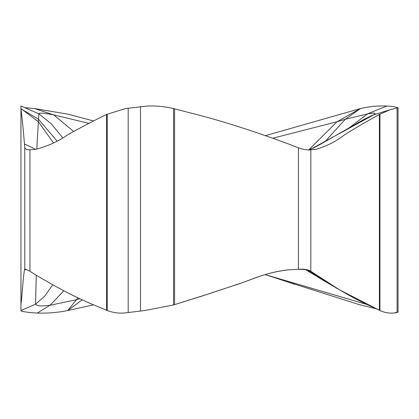 <?xml version="1.0" encoding="UTF-8"?>
<svg xmlns="http://www.w3.org/2000/svg" width="419" height="419" viewBox="0 0 419 419"><rect width="100%" height="100%" fill="white"/><g stroke="black" fill="none" stroke-linecap="round" stroke-linejoin="round"><path stroke-width="0.63" d="M265.112 274.607L367.039 304.513M353.468 297.621L366.667 304.335M306.98 270.025L316.324 275.136L310.825 271.282L306.661 269.627L298.422 269.286L288.623 269.831C265.07 272.371 252.557 279.709 236.536 284.585L211.773 292.912L173.539 304.959L144.796 310.521L123.982 313.051C118.336 313.428 112.748 312.584 107.217 310.521L106.567 310.269C93.348 304.435 76.923 299.412 36.097 275.136L29.948 271.282C26.816 269.574 25.088 268.909 24.768 269.286L24.47 269.831C23.066 278.305 22.39 292.357 20.966 304.65L20.95 310.882L22.134 311.38L29.623 312.537L37.265 313.051C47.52 313.428 57.67 312.584 67.721 310.521L93.563 304.859L67.721 310.521L82.313 299.826M93.563 120.96L67.721 114.13L34.594 108.563L24.538 107.594M35.589 149.326L24.464 143.953L24.768 147.807L26.544 149.688L29.948 149.803L36.013 149.258C48.258 145.932 58.718 141.166 67.391 134.976C78.976 128.455 92.033 121.61 106.567 114.439L125.454 108.563L147.116 106.038C156.009 105.661 164.819 106.505 173.539 108.568L174.571 108.82C195.94 114.649 222.499 119.682 288.492 143.953L298.422 147.807C303.372 149.515 307.504 150.175 310.825 149.803L316.251 149.258C327.208 145.932 336.567 141.166 344.329 134.976C354.694 128.455 366.379 121.61 379.389 114.439L390.131 109.72L398.05 107.767L393.446 106.552L386.816 106.038C377.922 105.661 369.113 106.505 360.392 108.568L265.562 135.609M284.915 281.018L359.345 304.65L375.764 308.63L359.345 304.65M386.816 106.038L367.641 113.848C371.119 113.413 377.954 112.135 373.565 114.895L390.131 109.72M398.05 107.767L398.05 312.071L393.635 313.051C389.026 313.428 384.464 312.584 379.944 310.521L339.778 289.995L310.825 271.282C308.248 269.574 304.11 268.914 298.422 269.286L288.623 269.831C263.179 272.743 250.447 280.651 232.477 285.978L202.529 295.914L173.539 304.959L144.796 310.521L123.982 313.051C118.336 313.428 112.748 312.584 107.217 310.521L106.567 310.269C93.348 304.435 76.923 299.412 36.097 275.136L29.948 271.282L29.948 149.803M339.778 289.995L322.855 280.128L306.231 269.705M36.238 275.225L35.573 304.194L20.95 310.521L20.95 310.882L22.134 311.38L29.623 312.537L37.265 313.051L50.081 305.242C45.886 305.676 37.778 306.954 35.573 304.194L44.592 296.306L52.721 284.841M63.824 290.786L50.081 305.242L75.996 299.842L79.867 298.689M77.939 297.778L67.721 310.521C57.67 312.584 47.52 313.428 37.265 313.051M88.922 123.359L53.69 114.895L34.594 108.563M20.95 105.949L38.878 113.848C39.239 113.413 39.669 112.135 53.69 114.895L73.676 131.503M20.95 106.038L20.95 310.521M62.604 137.668L51.38 123.914L38.878 113.848L38.517 119.247L20.966 108.82C21.62 114.649 22.437 119.682 24.464 143.953M56.932 140.92L38.517 119.247L36.788 149.133M309.662 149.808L373.565 114.895L371.622 115.623M348.168 128.565L367.641 113.848L345.319 119.247L337.038 121.735L308.923 149.703M325.097 141.554L345.319 119.247L360.392 108.568L337.038 121.735L272.879 138.191M316.251 149.258L314.884 149.473M24.794 269.281L24.768 147.807M20.966 108.82L20.966 304.65C22.39 292.357 23.066 278.305 24.47 269.831L26.491 269.543M20.966 304.65L20.95 108.568L38.386 121.735L53.48 142.91M20.95 307.357L20.95 118.938L20.95 307.357M397.071 311.469L397.071 312.537L393.635 313.051C389.026 313.428 384.464 312.584 379.944 310.521L379.389 310.269C367.557 304.435 352.861 299.412 316.324 275.136M280.033 279.342L294.772 284.349M397.071 312.537L397.071 108.207M379.944 114.13L379.944 310.521M310.825 149.803L310.825 271.282M379.389 114.439L379.389 310.269M298.422 147.807L298.422 269.286M174.571 108.82L174.571 304.65M173.539 108.568L173.539 304.959M140.485 310.882L140.485 106.552M128.188 312.537L128.188 108.207M107.217 114.13L107.217 310.521M106.567 114.439L106.567 310.269M265.107 274.607L273.926 277.446M286.187 281.453L274.314 277.567M382.406 112.067L383.626 111.7M322.855 280.128L305.289 269.443M25.7 108.107L27.24 108.778M308.646 149.793L313.375 148.017L320.493 144.246L364.137 119.295L372.072 115.44M305.676 269.48L308.07 270.533"/></g></svg>
